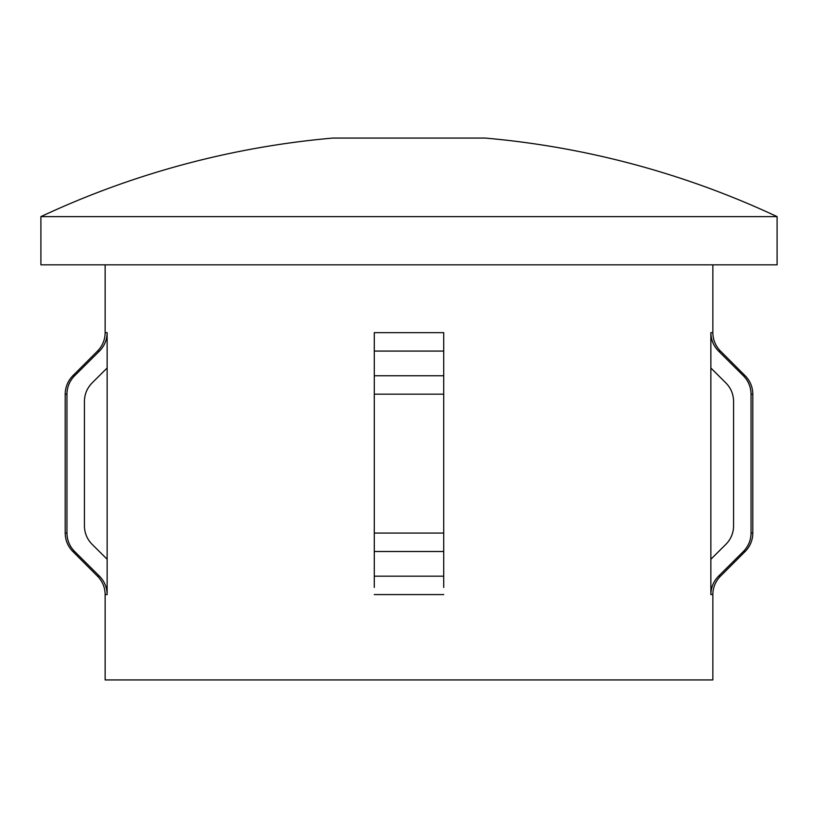 <?xml version="1.0" encoding="UTF-8"?>
<svg xmlns="http://www.w3.org/2000/svg" width="818" height="818" viewBox="0 0 818 818"><rect width="100%" height="100%" fill="white"/><g stroke="black" fill="none" stroke-linecap="round" stroke-linejoin="round"><path stroke-width="1.23" d="M777.1 216.627A868.164 868.164 0 0 0 485.176 138.068L332.824 138.068A868.164 868.164 0 0 0 40.9 216.627L40.9 264.838L777.1 264.838L777.1 216.627L40.9 216.627M443.724 587.406L443.724 551.496L374.276 551.496L374.276 533.08L443.724 533.08L443.724 551.496L443.724 332.66L374.276 332.66L374.276 587.406M105.144 264.838L105.144 332.66C105.041 339.807 102.495 345.953 97.516 351.075L72.833 375.759L74.632 375.759L99.459 351.075C104.469 345.963 107.025 339.828 107.138 332.66L107.138 594.594C107.025 587.436 104.469 581.301 99.459 576.179L74.632 551.496C69.622 546.352 67.066 540.217 66.964 533.08L65.205 533.08L65.205 394.174C65.317 387.026 67.853 380.891 72.833 375.759M107.138 594.594L105.144 594.594L105.144 679.932L712.856 679.932L712.856 594.594A26.043 26.043 0 0 1 720.484 576.179L718.541 576.179C713.541 581.271 710.985 587.416 710.862 594.594L710.862 559.246L725.903 544.307C730.914 539.174 733.47 533.029 733.572 525.892L733.572 401.372C733.46 394.184 730.893 388.049 725.903 382.947L710.862 368.008L710.862 559.246M712.856 264.838L712.856 332.66L710.862 332.66L710.862 368.008M712.856 332.66A26.043 26.043 0 0 0 720.484 351.075L745.167 375.759A26.043 26.043 0 0 1 752.795 394.174L752.795 533.08A26.043 26.043 0 0 1 745.167 551.496L743.368 551.496L718.541 576.179M710.862 332.66C710.975 339.818 713.541 345.963 718.541 351.075L743.368 375.759C748.368 380.881 750.924 387.016 751.036 394.174L751.036 533.08C750.924 540.238 748.368 546.373 743.368 551.496M99.459 576.179L97.516 576.179L72.833 551.496C67.853 546.373 65.317 540.228 65.205 533.08M107.138 368.008L92.097 382.947C87.097 388.069 84.54 394.204 84.428 401.372L84.428 525.892C84.53 533.05 87.097 539.185 92.097 544.307L107.138 559.246M66.964 533.08L66.964 394.174C67.086 386.996 69.642 380.851 74.632 375.759M725.903 544.307C730.914 539.174 733.47 533.029 733.572 525.892M443.724 594.594L374.276 594.594M107.138 332.66L105.144 332.66M712.856 594.594L710.862 594.594M720.484 351.075L718.541 351.075M443.724 351.075L374.276 351.075M99.459 351.075L97.516 351.075M443.724 375.759L374.276 375.759M443.724 394.174L374.276 394.174M66.964 394.174L65.205 394.174M74.632 551.496L72.833 551.496M443.724 576.179L374.276 576.179M745.167 375.759L743.368 375.759M752.795 394.174L751.036 394.174M752.795 533.08L751.036 533.08M105.144 594.594C105.041 587.447 102.495 581.301 97.516 576.179M720.484 576.179L745.167 551.496"/></g></svg>

